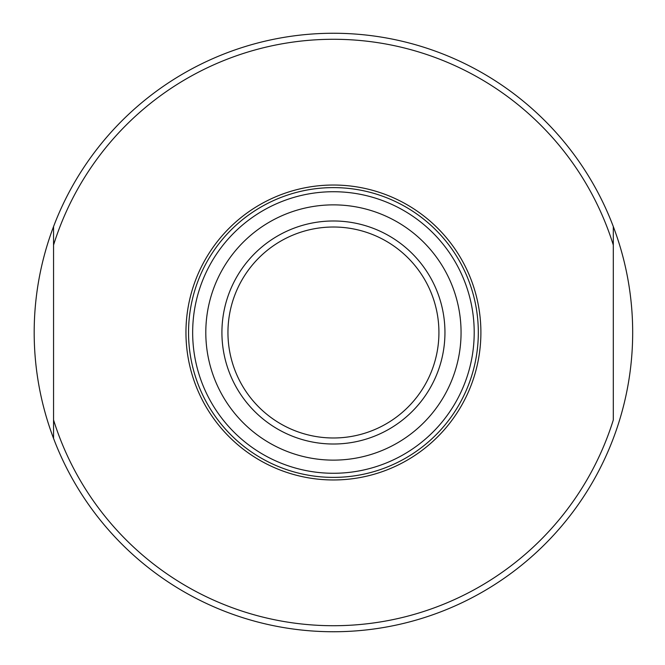 <?xml version="1.0" encoding="UTF-8"?>
<svg xmlns="http://www.w3.org/2000/svg" width="665" height="665" viewBox="0 0 665 665"><rect width="100%" height="100%" fill="white"/><g stroke="black" fill="none" stroke-linecap="round" stroke-linejoin="round"><path stroke-width="1" d="M613.305 226.574L613.305 419.964A293.223 293.223 0 0 1 53.557 419.964L53.557 226.574A299.25 299.25 0 0 1 613.305 226.574L613.305 245.036A293.223 293.223 0 0 0 53.557 245.036L53.557 226.574A299.25 299.25 0 0 0 53.557 438.426L53.557 419.964L53.557 438.426A299.25 299.25 0 0 0 613.305 438.426A299.25 299.25 0 0 0 613.305 226.574M438.925 332.5A105.494 105.494 0 0 0 280.688 241.146A105.494 105.494 0 0 0 280.688 423.854A105.494 105.494 0 0 0 438.925 332.5M444.952 332.5A111.52 111.52 0 0 1 277.671 429.075A111.52 111.52 0 0 1 277.671 235.925A111.52 111.52 0 0 1 444.952 332.5M461.061 332.5A127.63 127.63 0 0 1 269.616 443.031A127.63 127.63 0 0 1 269.616 221.969A127.63 127.63 0 0 1 461.061 332.5M474.203 332.5A140.772 140.772 0 0 1 263.041 454.411A140.772 140.772 0 0 1 263.041 210.589A140.772 140.772 0 0 1 474.203 332.5M478.318 332.5A144.887 144.887 0 0 1 260.988 457.977A144.887 144.887 0 0 1 260.988 207.023A144.887 144.887 0 0 1 478.318 332.5M613.305 356.108L613.305 341.793M613.305 324.528L613.305 310.048M480.895 332.5A147.464 147.464 0 0 1 259.699 460.213A147.464 147.464 0 0 1 259.699 204.787A147.464 147.464 0 0 1 480.895 332.5"/></g></svg>
